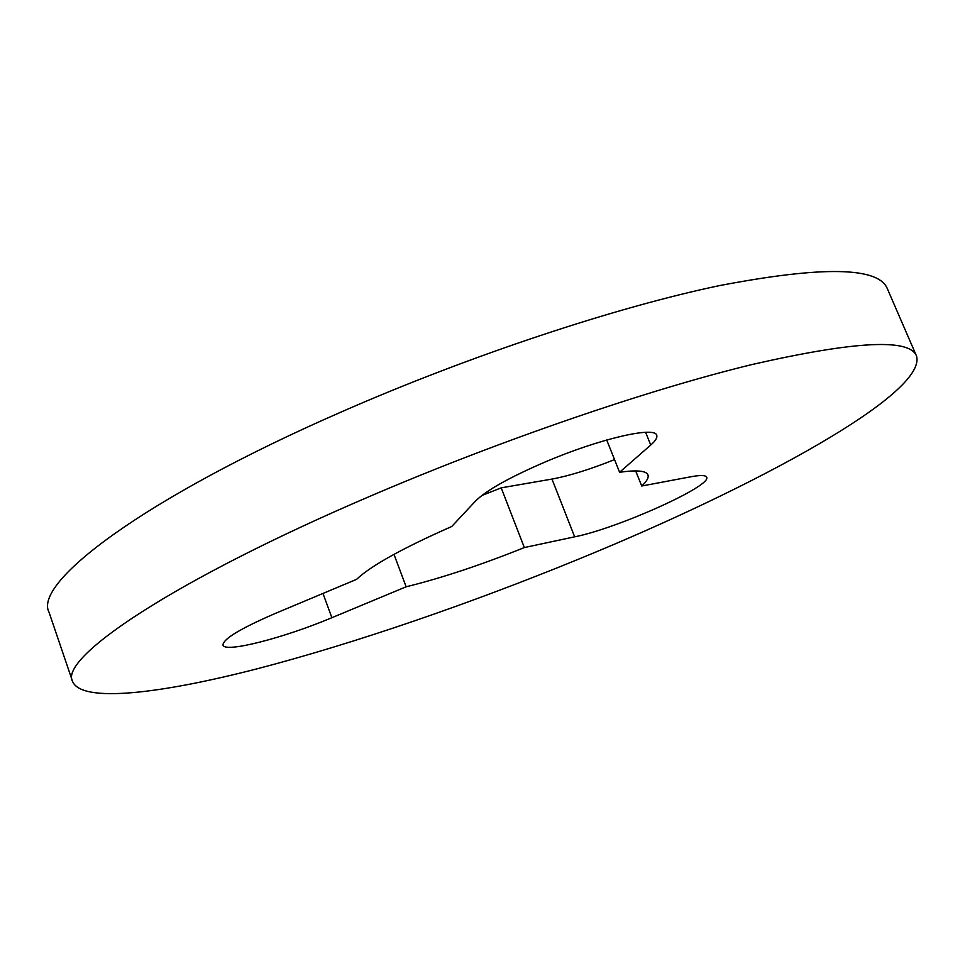 <?xml version="1.0" encoding="UTF-8"?>
<svg xmlns="http://www.w3.org/2000/svg" width="965" height="965" viewBox="0 0 965 965"><rect width="100%" height="100%" fill="white"/><g stroke="black" fill="none" stroke-linecap="round" stroke-linejoin="round"><path stroke-width="1.45" d="M475.552 501.028C486.119 490.497 509.231 477.518 544.863 462.102C599.048 438.87 655.175 425.939 656.707 435.299C657.539 437.579 655.549 440.812 650.748 445.022L619.602 472.259C636.791 469.858 646.236 470.739 647.937 474.889C648.914 477.554 646.84 481.258 641.725 486.01L690.976 476.746C700.494 474.997 705.717 475.142 706.633 477.18C712.423 485.841 617.166 528.494 574.658 536.83L524.345 547.553C480.968 564.983 441.572 578.071 406.144 586.78L331.864 617.709C284.229 637.817 224.749 653.245 222.999 645.102C222.891 639.095 240.466 628.48 275.749 613.245L356.555 579.362C370.862 565.816 402.586 548.192 451.753 526.492L475.552 501.028M72.616 681.579L49.046 612.28C33.039 583.029 142.518 498.712 341.707 411.778C470.1 355.458 616.695 307.051 719.649 285.58C822.807 265.833 878.717 266.895 887.39 288.788L916.485 355.952C927.642 393.527 754.799 487.048 580.423 558.409C471.366 603.161 355.373 643.197 257.136 668.805C160.25 693.787 81.928 703.22 72.616 681.579C58.612 658.444 171.432 580.918 372.924 495.021C502.801 439.437 650.072 389.197 752.507 364.42C855.002 341.067 909.657 338.245 916.485 355.952M614.536 459.593C590.025 469.4 569.169 475.902 551.968 479.074L501.209 487.844L481.837 495.503M606.708 439.992L619.602 472.259M635.67 470.92L641.725 486.01M501.209 487.844L524.345 547.553M393.985 554.344L406.144 586.78M645.621 432.32L650.748 445.022M551.968 479.074L574.658 536.83M322.973 593.439L331.864 617.709"/></g></svg>

